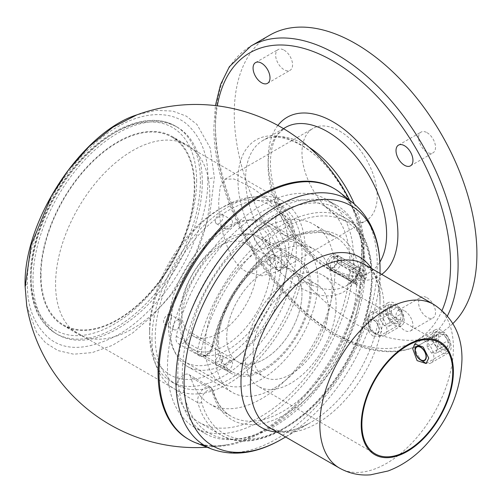 <?xml version="1.0" encoding="UTF-8"?>
<svg xmlns="http://www.w3.org/2000/svg" width="502" height="502" viewBox="0 0 502 502"><rect width="100%" height="100%" fill="white"/><g stroke="black" fill="none" stroke-linecap="round" stroke-linejoin="round"><path stroke-width="0.38" stroke-dasharray="2.51 1.88" d="M188.344 439.175A144.965 83.696 120 0 0 228.228 444.496A144.965 83.696 120 0 0 363.097 254.313A144.965 83.696 120 0 0 357.857 219.964A144.965 83.696 120 0 0 333.309 188.087M26.706 305.649L36.571 332.255L45.663 342.891L58 350.597L73.668 354.199L92.261 352.586L112.448 345.32L132.898 332.776L152.84 315.425L170.448 295.151L196.031 252.77L210.005 212.848L214.36 177.564L210.212 147.964L196.96 124.471L186.311 116.125L172.726 111.086L156.053 110.346L136.851 114.87M207.847 178.888C208.255 155.84 201.446 137.768 187.415 124.665C173.799 112.222 147.092 109.687 118.365 126.391C89.902 142.066 62.33 175.524 48.035 204.91C33.791 234.685 26.926 260.726 27.434 283.046C26.926 305.931 33.785 324.047 48.004 337.382C64.463 351.544 87.944 350.641 118.453 334.658C147.155 318.18 173.849 284.791 187.447 256.635C201.453 227.362 208.255 201.446 207.847 178.888L214.36 177.564M194.757 427.528A131.675 76.022 120 0 1 167.486 367.251A131.675 76.022 -60 0 1 224.965 234.741A131.675 76.022 -60 0 1 326.432 199.463A131.675 76.022 -60 0 1 353.697 259.741A131.675 76.022 120 0 1 296.224 392.25A131.675 76.022 120 0 1 194.757 427.528L205.105 433.502A131.675 76.022 120 0 0 237.716 439.081A131.675 76.022 120 0 0 364.044 265.715A131.675 76.022 -60 0 0 357.913 230.895A131.675 76.022 -60 0 0 336.773 205.437A131.675 76.022 -60 0 0 235.306 240.715A131.675 76.022 -60 0 0 177.833 373.224A131.675 76.022 120 0 0 205.105 433.502M359.212 234.07A129.365 74.691 -60 0 0 257.162 226.804A129.365 74.691 -60 0 0 182.282 373.915A129.365 74.691 120 0 0 241.123 438.622A129.365 74.691 120 0 0 365.236 268.288A129.365 74.691 -60 0 0 359.212 234.07L357.913 230.895M215.452 354.763A82.46 47.608 120 0 0 232.533 392.514A82.46 47.608 120 0 0 296.073 370.42A82.46 47.608 120 0 0 332.067 287.433A82.46 47.608 120 0 0 314.992 249.689A82.46 47.608 120 0 0 251.446 271.777A82.46 47.608 120 0 0 215.452 354.763M348.997 277.662A7.982 4.606 -60 0 1 352.479 269.63A7.982 4.606 -60 0 1 358.629 267.491A7.982 4.606 -60 0 1 360.285 271.143A7.982 4.606 -60 0 1 356.796 279.175A7.982 4.606 -60 0 1 350.647 281.315A7.982 4.606 -60 0 1 348.997 277.662M269.85 223.622A82.46 47.608 -60 0 0 206.303 245.716A82.46 47.608 -60 0 0 170.31 328.703A82.46 47.608 120 0 0 187.39 366.447A82.46 47.608 120 0 0 250.931 344.359A82.46 47.608 120 0 0 286.924 261.373A82.46 47.608 -60 0 0 269.85 223.622L314.992 249.689M151.968 339.289A108.394 62.581 120 0 0 174.42 388.912A108.394 62.581 120 0 0 257.953 359.871A108.394 62.581 120 0 0 305.266 250.787A108.394 62.581 -60 0 0 282.814 201.164A108.394 62.581 -60 0 0 199.288 230.205A108.394 62.581 -60 0 0 151.968 339.289M293.977 244.267L289.93 259.722L278.202 271.375L262.019 275.811L246.495 271.682C227.092 262.251 218.182 222.116 218.74 200.831L220.177 186.882L224.996 179.227L233.894 178.988L246.495 184.805C265.232 194.625 295.854 222.229 293.977 244.267M40.995 275.215A108.394 62.581 120 0 0 63.447 324.838A108.394 62.581 120 0 0 146.973 295.797A108.394 62.581 120 0 0 194.293 186.713A108.394 62.581 120 0 0 171.841 137.09A108.394 62.581 120 0 0 88.314 166.131A108.394 62.581 120 0 0 40.995 275.215M339.59 131.06A53.199 30.716 60 0 1 374.348 177.94A53.199 30.716 60 0 1 366.19 220.573A53.199 30.716 60 0 1 339.59 217.937A53.199 30.716 60 0 1 304.839 171.056A53.199 30.716 60 0 1 312.991 128.424A53.199 30.716 60 0 1 339.59 131.06M452.898 323.558A171.571 99.057 60 0 1 441.365 332.311A171.571 99.057 60 0 1 309.15 286.347A171.571 99.057 60 0 1 234.258 113.684A171.571 99.057 -120 0 1 269.794 35.14M427.058 297.755A11.973 6.909 60 0 1 434.876 308.303A11.973 6.909 60 0 1 433.038 317.892A11.973 6.909 60 0 1 427.058 317.302A11.973 6.909 60 0 1 419.233 306.753A11.973 6.909 60 0 1 421.071 297.159A11.973 6.909 60 0 1 427.058 297.755M427.058 132.685A11.973 6.909 60 0 1 434.876 143.233A11.973 6.909 60 0 1 433.038 152.828A11.973 6.909 60 0 1 427.058 152.231A11.973 6.909 60 0 1 419.233 141.683A11.973 6.909 60 0 1 421.071 132.095A11.973 6.909 60 0 1 427.058 132.685M284.107 50.156A11.973 6.909 60 0 1 291.926 60.704A11.973 6.909 60 0 1 290.093 70.293A11.973 6.909 60 0 1 284.107 69.703A11.973 6.909 60 0 1 276.288 59.154A11.973 6.909 60 0 1 278.121 49.56A11.973 6.909 60 0 1 284.107 50.156M284.107 215.22A11.973 6.909 60 0 1 291.926 225.768A11.973 6.909 60 0 1 290.093 235.363A11.973 6.909 60 0 1 284.107 234.767A11.973 6.909 60 0 1 276.288 224.218A11.973 6.909 60 0 1 278.121 214.63A11.973 6.909 60 0 1 284.107 215.22M404.486 310.782A11.973 6.909 60 0 1 412.305 321.33A11.973 6.909 60 0 1 410.467 330.925A11.973 6.909 60 0 1 404.486 330.329A11.973 6.909 60 0 1 396.662 319.78A11.973 6.909 60 0 1 398.5 310.192A11.973 6.909 60 0 1 404.486 310.782M261.536 228.253A11.973 6.909 60 0 1 269.354 238.801A11.973 6.909 60 0 1 267.522 248.39A11.973 6.909 60 0 1 261.536 247.8A11.973 6.909 60 0 1 253.717 237.251A11.973 6.909 60 0 1 255.549 227.657A11.973 6.909 60 0 1 261.536 228.253M326.425 264.629A7.982 4.606 -60 0 1 329.908 256.597A7.982 4.606 -60 0 1 336.058 254.464A7.982 4.606 -60 0 1 337.714 258.116A7.982 4.606 -60 0 1 334.225 266.148A7.982 4.606 -60 0 1 328.076 268.281A7.982 4.606 -60 0 1 326.425 264.629M168.427 325.44A79.799 46.071 -60 0 1 203.26 245.133A79.799 46.071 -60 0 1 264.755 223.754A79.799 46.071 -60 0 1 281.283 260.287A79.799 46.071 120 0 1 246.451 340.594A79.799 46.071 120 0 1 184.956 361.973A79.799 46.071 120 0 1 168.427 325.44M179.057 319.31A64.771 37.399 120 0 0 192.473 348.959A64.771 37.399 120 0 0 242.384 331.602A64.771 37.399 120 0 0 270.66 266.424A64.771 37.399 120 0 0 257.244 236.768A64.771 37.399 120 0 0 207.326 254.125A64.771 37.399 120 0 0 179.057 319.31M221.633 383.151A79.799 46.071 120 0 1 205.105 346.618A79.799 46.071 -60 0 1 239.937 266.311A79.799 46.071 -60 0 1 301.432 244.932A79.799 46.071 -60 0 1 317.961 281.459A79.799 46.071 120 0 1 283.128 361.773A79.799 46.071 120 0 1 221.633 383.151L184.956 361.973M340.049 192.605A144.971 83.702 -60 0 1 364.044 254.859A144.971 83.702 120 0 1 304.846 396.316A144.971 83.702 120 0 1 195.629 442.751M212.49 346.524A106.399 61.432 -60 0 1 328.321 231.56A106.399 61.432 -60 0 1 328.321 373.695A106.399 61.432 -60 0 1 212.49 392.482A7.982 4.606 120 0 0 205.556 391.93A7.982 4.606 120 0 0 201.603 402.215A122.362 70.644 120 0 0 334.809 380.61A122.362 70.644 120 0 0 334.809 217.153A122.362 70.644 120 0 0 201.603 349.361A7.982 4.606 120 0 0 205.556 355.09A7.982 4.606 120 0 0 212.49 346.524A2.661 1.073 11.8 0 0 213.212 345.985L220.66 321.23L232.432 296.858L247.724 274.544L265.476 255.825L284.446 241.983L303.252 233.957L320.496 232.219L335.035 236.687L313.405 224.199A103.738 59.895 -60 0 0 190.791 332.481A10.642 6.143 -60 0 1 178.216 343.581A10.642 6.143 -60 0 1 176.277 336.258A125.023 72.181 -60 0 1 324.047 205.77A125.023 72.181 -60 0 1 324.047 350.132A125.023 72.181 -60 0 1 199.024 422.314A125.023 72.181 -60 0 1 176.277 390.261A10.642 6.143 -60 0 1 179.754 378.445A10.642 6.143 -60 0 1 188.852 374.561A10.642 6.143 -60 0 1 190.791 377.291L212.421 389.778A10.642 6.143 120 0 0 210.489 387.048A10.642 6.143 120 0 0 201.384 390.939A10.642 6.143 120 0 0 197.907 402.748A125.023 72.181 120 0 0 220.654 434.801A125.023 72.181 120 0 0 345.677 362.62A125.023 72.181 120 0 0 345.677 218.257A125.023 72.181 120 0 0 197.907 348.752A10.642 6.143 120 0 0 199.846 356.075A10.642 6.143 120 0 0 212.421 344.968A103.738 59.895 -60 0 1 335.035 236.687A103.738 59.895 -60 0 1 335.035 356.476A103.738 59.895 -60 0 1 231.296 416.371A103.738 59.895 -60 0 1 212.421 389.778A2.661 1.889 -15.4 0 1 213.174 390.694L210.489 387.048L188.852 374.561M313.405 224.199A103.738 59.895 -60 0 1 313.405 343.989A103.738 59.895 -60 0 1 209.667 403.884A103.738 59.895 -60 0 1 190.791 377.291M394.597 323.545L400.489 323.966L403.075 318.657C403.131 313.888 400.307 309.364 394.597 305.084L389.188 304.388L387.086 309.427C386.804 314.34 389.314 319.046 394.597 323.545M434.111 336.572L438.629 348.187L447.514 351.118L450.099 345.803L444.753 334.665L436.213 331.54L434.111 336.572M373.024 336.007C368.418 332.537 365.989 327.787 365.738 321.751L367.728 316.781L373.024 317.546C378.1 320.74 380.999 325.221 381.727 330.981L379.029 336.359L373.024 336.007M258.568 386.509A64.237 37.092 120 0 1 245.265 357.098A64.237 37.092 -60 0 1 273.308 292.446A64.237 37.092 -60 0 1 322.811 275.24A64.237 37.092 -60 0 1 336.114 304.645A64.237 37.092 120 0 1 308.071 369.296A64.237 37.092 120 0 1 258.568 386.509L375.189 453.833M253.071 352.592A53.199 30.716 120 0 0 264.09 376.946A53.199 30.716 120 0 0 305.084 362.695A53.199 30.716 120 0 0 328.308 309.15A53.199 30.716 -60 0 0 317.289 284.797A53.199 30.716 -60 0 0 276.295 299.054A53.199 30.716 -60 0 0 253.071 352.592M317.289 284.797L245.811 243.533A53.199 30.716 -60 0 0 204.816 257.783A53.199 30.716 -60 0 0 181.592 311.328A53.199 30.716 120 0 0 192.611 335.681L237.753 361.741A53.199 30.716 120 0 1 226.735 337.388A53.199 30.716 -60 0 1 249.958 283.85A53.199 30.716 -60 0 1 290.953 269.593A53.199 30.716 -60 0 0 249.958 283.85A53.199 30.716 -60 0 0 226.735 337.388A53.199 30.716 120 0 0 237.753 361.741A53.199 30.716 120 0 0 278.754 347.491A53.199 30.716 120 0 0 301.972 293.952A53.199 30.716 -60 0 0 290.953 269.593A53.199 30.716 -60 0 1 301.972 293.952A53.199 30.716 120 0 1 278.754 347.491A53.199 30.716 120 0 1 237.753 361.741L264.09 376.946M218.552 342.113A64.771 37.399 120 0 0 231.968 371.762A64.771 37.399 120 0 0 281.886 354.412A64.771 37.399 120 0 0 310.154 289.227A64.771 37.399 -60 0 0 296.738 259.578A64.771 37.399 -60 0 0 246.827 276.928A64.771 37.399 -60 0 0 218.552 342.113M245.811 243.533A53.199 30.716 -60 0 1 256.829 267.886A53.199 30.716 120 0 1 233.612 321.424A53.199 30.716 120 0 1 192.611 335.681M149.621 329.789A98.423 56.826 -60 0 1 219.211 209.246A98.423 56.826 -60 0 1 288.807 249.425A98.423 56.826 120 0 1 219.211 369.968A98.423 56.826 120 0 1 149.621 329.789L149.621 334.131A103.738 59.895 -60 0 1 222.976 207.075A103.738 59.895 -60 0 1 274.845 201.936A103.738 59.895 -60 0 1 296.331 249.425A103.738 59.895 120 0 1 251.05 353.828A103.738 59.895 120 0 1 171.107 381.62A103.738 59.895 120 0 1 149.621 334.131M215.358 362.419A5.453 3.15 120 0 0 216.487 364.916A5.453 3.15 120 0 0 220.692 363.454A5.453 3.15 120 0 0 223.07 357.97A5.453 3.15 120 0 0 221.94 355.472A5.453 3.15 120 0 0 217.736 356.935A5.453 3.15 120 0 0 215.358 362.419M215.358 221.244A5.453 3.15 120 0 0 216.487 223.741A5.453 3.15 120 0 0 220.692 222.279A5.453 3.15 120 0 0 223.07 216.795A5.453 3.15 120 0 0 221.94 214.298A5.453 3.15 120 0 0 217.736 215.76A5.453 3.15 120 0 0 215.358 221.244M266.989 262.025A5.585 3.225 120 0 0 268.143 264.579A5.585 3.225 120 0 0 272.448 263.086A5.585 3.225 120 0 0 274.889 257.463A5.585 3.225 120 0 0 273.734 254.903A5.585 3.225 120 0 0 269.43 256.403A5.585 3.225 120 0 0 266.989 262.025M171.439 317.189A5.585 3.225 -60 0 1 168.998 322.811A5.585 3.225 -60 0 1 164.694 324.305A5.585 3.225 -60 0 1 163.539 321.751A5.585 3.225 -60 0 1 165.974 316.128A5.585 3.225 -60 0 1 170.278 314.635A5.585 3.225 -60 0 1 171.439 317.189M176.748 384.877A103.738 59.895 120 0 1 155.262 337.388A103.738 59.895 -60 0 1 200.543 232.984A103.738 59.895 -60 0 1 280.486 205.192A103.738 59.895 -60 0 1 301.972 252.682A103.738 59.895 120 0 1 256.691 357.085A103.738 59.895 120 0 1 176.748 384.877L171.107 381.62M181.592 322.184A66.502 38.397 -60 0 1 210.62 255.261A66.502 38.397 -60 0 1 261.868 237.446A66.502 38.397 -60 0 1 275.642 267.886A66.502 38.397 120 0 1 246.614 334.809A66.502 38.397 120 0 1 195.366 352.63A66.502 38.397 120 0 1 181.592 322.184M224.764 367.847A5.453 3.15 120 0 0 225.894 370.344A5.453 3.15 120 0 0 230.092 368.882A5.453 3.15 120 0 0 232.476 363.398A5.453 3.15 120 0 0 231.347 360.9A5.453 3.15 120 0 0 227.142 362.362A5.453 3.15 120 0 0 224.764 367.847M224.764 226.678A5.453 3.15 120 0 0 225.894 229.169A5.453 3.15 120 0 0 230.092 227.713A5.453 3.15 120 0 0 232.476 222.223A5.453 3.15 120 0 0 231.347 219.725A5.453 3.15 120 0 0 227.142 221.187A5.453 3.15 120 0 0 224.764 226.678M276.395 267.453A5.585 3.225 120 0 0 277.55 270.013A5.585 3.225 120 0 0 281.854 268.514A5.585 3.225 120 0 0 284.295 262.891A5.585 3.225 120 0 0 283.134 260.337A5.585 3.225 120 0 0 278.83 261.831A5.585 3.225 120 0 0 276.395 267.453M180.845 322.617A5.585 3.225 -60 0 1 178.405 328.239A5.585 3.225 -60 0 1 174.1 329.739A5.585 3.225 -60 0 1 172.945 327.178A5.585 3.225 -60 0 1 175.38 321.556A5.585 3.225 -60 0 1 179.685 320.063A5.585 3.225 -60 0 1 180.845 322.617M231.108 373.262A66.502 38.397 120 0 1 217.335 342.816A66.502 38.397 -60 0 1 246.363 275.893A66.502 38.397 -60 0 1 297.604 258.078A66.502 38.397 -60 0 1 311.378 288.518A66.502 38.397 120 0 1 282.35 355.447A66.502 38.397 120 0 1 231.108 373.262L195.366 352.63M209.811 195.127A109.059 62.97 -60 0 1 162.202 304.883A109.059 62.97 -60 0 1 78.161 334.106A109.059 62.97 -60 0 1 55.571 284.176A109.059 62.97 120 0 1 103.18 174.42A109.059 62.97 120 0 1 187.221 145.203A109.059 62.97 120 0 1 209.811 195.127M172.173 136.513A109.059 62.97 120 0 1 194.763 186.443A109.059 62.97 -60 0 1 147.155 296.199A109.059 62.97 -60 0 1 63.114 325.415A109.059 62.97 -60 0 1 40.524 275.491A109.059 62.97 120 0 1 88.132 165.735A109.059 62.97 120 0 1 172.173 136.513L187.221 145.203M202.287 182.1A119.702 69.113 -60 0 1 150.035 302.562A119.702 69.113 -60 0 1 57.793 334.633A119.702 69.113 -60 0 1 33 279.834A119.702 69.113 120 0 1 85.252 159.372A119.702 69.113 120 0 1 177.495 127.301A119.702 69.113 120 0 1 202.287 182.1M419.208 357.418A13.303 7.681 60 0 1 415.022 345.966A13.303 7.681 60 0 1 417.777 339.879A13.303 7.681 60 0 1 429.643 345.37A13.303 7.681 60 0 1 431.074 362.915A13.303 7.681 60 0 1 424.428 362.256A13.303 7.681 60 0 1 419.208 357.418M446.949 335.38A13.303 7.681 60 0 1 448.38 352.925A13.303 7.681 60 0 1 436.514 347.428A13.303 7.681 60 0 1 435.083 329.883A13.303 7.681 60 0 1 446.949 335.38M439.463 344.887A9.613 5.553 60 0 1 437.581 332.914A9.613 5.553 60 0 1 447.006 336.183A9.613 5.553 60 0 1 448.888 348.156A9.613 5.553 60 0 1 439.463 344.887M448.104 340.569L447.753 346.618L442.883 346.587L438.365 340.5L438.717 334.451L443.586 334.483L448.104 340.569L436.815 347.083L436.47 353.138L447.753 346.618M436.47 353.138L431.601 353.107L427.083 347.02L427.434 340.965L432.297 340.996L443.586 334.483M432.297 340.996L436.815 347.083M427.434 340.965L438.717 334.451M427.083 347.02L438.365 340.5M431.601 353.107L442.883 346.587M370.281 329.576A7.982 4.606 -120 0 0 373.708 332.895A7.982 4.606 -120 0 0 379.054 331.552A7.982 4.606 -120 0 0 377.134 323.181A7.982 4.606 -120 0 0 371.21 319.096A7.982 4.606 -120 0 0 368.066 323.125A7.982 4.606 -120 0 0 370.281 329.576M370.451 329.419A7.58 4.38 -120 0 0 377.962 332.6A7.58 4.38 -120 0 0 376.964 323.344A7.58 4.38 -120 0 0 369.447 320.163A7.58 4.38 -120 0 0 370.451 329.419M383.183 318.883A13.303 7.681 60 0 1 384.118 335.725A13.303 7.681 60 0 1 377.466 335.066A13.303 7.681 60 0 1 371.756 329.532A13.303 7.681 60 0 1 368.066 318.776A13.303 7.681 60 0 1 370.821 312.69A13.303 7.681 60 0 1 383.183 318.883M389.063 319.542A13.303 7.681 60 0 1 388.121 302.7A13.303 7.681 60 0 1 400.489 308.893A13.303 7.681 60 0 1 401.424 325.735A13.303 7.681 60 0 1 389.063 319.542M400.408 309.496A9.613 5.553 60 0 1 401.675 321.236A9.613 5.553 60 0 1 392.15 317.201A9.613 5.553 60 0 1 390.876 305.461A9.613 5.553 60 0 1 400.408 309.496M391.265 312.865L391.968 307.048L396.975 307.538L401.293 313.832L400.59 319.648L395.576 319.159L391.265 312.865L379.976 319.379L380.679 313.568L391.968 307.048M380.679 313.568L385.693 314.051L390.004 320.351L389.307 326.162L384.294 325.679L395.576 319.159M384.294 325.679L379.976 319.379M389.307 326.162L400.59 319.648M390.004 320.351L401.293 313.832M385.693 314.051L396.975 307.538M366.68 274.839A7.982 4.606 120 0 0 365.023 271.187A7.982 4.606 120 0 0 361.791 271.205A20.425 16.422 103 0 1 361.453 273.126A20.425 2.893 -144.2 0 0 360.279 272.071A7.982 4.606 120 0 0 355.391 281.352A7.982 4.606 120 0 0 355.818 283.586A20.425 10.718 4.2 0 0 357.543 283.197A20.425 15.669 87.8 0 1 356.571 284.659A7.982 4.606 120 0 0 357.047 285.004A7.982 4.606 120 0 0 365.5 279.501A20.425 5.704 -138.1 0 0 365.362 278.685A20.425 12.776 -4.5 0 0 366.253 277.556A7.982 4.606 120 0 0 366.68 274.839M360.279 272.071L332.939 256.535A15.33 2.171 -144.2 0 0 333.027 256.71A15.33 12.324 103 0 1 333.453 256.24A6.909 3.991 120 0 1 335.938 255.769A6.909 3.991 120 0 1 338.084 259.201A6.909 3.991 120 0 1 337.551 262.069L341.241 263.111L366.253 277.556M341.241 263.111A7.982 4.606 120 0 0 340.011 256.742A7.982 4.606 120 0 0 339.183 256.428A7.982 4.606 120 0 0 336.773 256.76L361.791 271.205M340.481 265.056L337.294 262.734A6.909 3.991 120 0 1 329.149 267.522A6.909 3.991 120 0 1 329.099 267.466L331.552 270.214A7.982 4.606 120 0 0 332.029 270.565A7.982 4.606 120 0 0 340.481 265.056L365.5 279.501M331.552 270.214L356.571 284.659M335.267 257.633A7.982 4.606 120 0 0 330.799 269.141L355.818 283.586M333.027 256.71L361.453 273.126M336.773 256.76L333.453 256.24M332.939 256.535A6.909 3.991 120 0 0 328.308 264.843A6.909 3.991 120 0 0 328.841 267.102L330.799 269.141M329.099 267.466A15.33 11.759 87.8 0 1 329.117 266.788A15.33 8.045 4.2 0 0 328.841 267.102M337.551 262.069A15.33 9.588 -4.5 0 0 336.936 262.27A15.33 4.28 -138.1 0 0 337.294 262.734M329.117 266.788L357.543 283.197M336.936 262.27L365.362 278.685M361.986 251.627A87.693 50.627 -120 0 0 299.976 144.231A87.693 50.627 -120 0 0 237.967 180.03A87.693 50.627 -120 0 0 299.976 287.433A87.693 50.627 -120 0 0 361.986 251.627M25.1 286.291L27.434 283.046M447.445 315.871A171.571 99.057 60 0 1 422.558 343.173A171.571 99.057 60 0 1 290.344 297.209A171.571 99.057 60 0 1 215.452 124.546A171.571 99.057 60 0 1 250.987 46.002M442.067 310.393A166.25 95.989 60 0 1 310.663 317.126A166.25 95.989 60 0 1 215.452 128.888A166.25 95.989 60 0 1 217.328 105.828M277.87 125.418A91.772 52.986 -120 0 0 268.118 159.291A91.772 52.986 -120 0 0 310.098 253.635A91.772 52.986 -120 0 0 381.721 274.387M309.012 147.199A83.79 48.374 -120 0 0 262.935 140.466A83.79 48.374 -120 0 0 245.578 178.819A83.79 48.374 -120 0 0 282.155 263.148A83.79 48.374 -120 0 0 346.725 285.594L369.259 272.58C356.401 281.158 329.507 272.906 307.237 248.252C285.299 224.971 270.095 189.122 270.452 162.554C270.622 150.261 273.132 140.842 277.982 134.298L285.469 127.452A83.79 48.374 -120 0 0 268.118 165.811A83.79 48.374 -120 0 0 304.695 250.134A83.79 48.374 -120 0 0 369.259 272.58A83.79 48.374 -120 0 0 379.845 262.075M283.467 128.606L262.935 140.466C276.815 130.928 307.45 142.104 330.423 171.088C350.534 196.953 360.976 223.421 361.741 250.492C361.572 262.816 359.055 272.247 354.18 278.792L346.725 285.594A83.79 48.374 -120 0 0 364.075 247.235A83.79 48.374 -120 0 0 354.33 204.013M211.844 449.108A142.355 82.19 120 0 0 319.096 403.514A142.355 82.19 120 0 0 377.228 264.604A142.355 82.19 120 0 0 353.665 203.473M371.424 268.445A98.329 56.77 -60 0 1 380.033 302.173A98.329 56.77 -60 0 1 380.033 302.204L380.033 302.204A98.329 56.77 -60 0 1 310.531 422.584L310.531 422.584A98.329 56.77 -60 0 1 276.997 432.002M282.111 439.005A138.558 80 120 0 0 380.045 269.417M380.045 273.421L380.033 302.173C379.757 288.048 376.952 277.612 371.612 270.867L364.37 264.372A94.432 54.517 -60 0 1 383.93 307.6A94.432 54.517 -60 0 1 342.709 402.635A94.432 54.517 -60 0 1 269.938 427.936L279.181 430.961C287.702 432.209 298.15 429.417 310.531 422.584L285.613 436.978M339.402 468.033A94.432 54.517 120 0 0 412.167 442.739A94.432 54.517 120 0 0 453.388 347.704A94.432 54.517 120 0 0 433.828 304.476M176.277 390.261L197.907 402.748A2.661 1.889 164.6 0 0 201.603 402.215M176.277 336.258L197.907 348.752A2.661 1.073 -168.2 0 0 201.603 349.361M178.216 343.581L199.846 356.075C208.029 358.597 211.235 351.576 213.212 345.985A2.661 1.073 11.8 0 0 212.421 344.968L190.791 332.481M212.49 392.482A2.661 1.889 -15.4 0 0 213.174 390.694C216.607 402.792 222.65 411.351 231.296 416.371L209.667 403.884M57.793 334.633L55.91 333.541C39.112 323.112 30.591 304.482 30.34 277.662C30.007 240.985 49.453 194.312 78.262 162.297C109.467 126.586 150.06 110.86 175.612 126.215A119.702 69.113 120 0 1 200.405 181.015A119.702 69.113 -60 0 1 148.153 301.476A119.702 69.113 -60 0 1 55.91 333.541A119.702 69.113 -60 0 1 31.118 278.748A119.702 69.113 120 0 1 83.37 158.287A119.702 69.113 120 0 1 175.612 126.215L177.495 127.301M196.64 181.015A117.041 67.575 120 0 0 113.879 133.231A117.041 67.575 120 0 0 31.118 276.577A117.041 67.575 -60 0 0 113.879 324.361A117.041 67.575 -60 0 0 196.64 181.015M357.851 219.964A171.571 171.571 0 0 0 349.637 200.254M207.044 447.232A171.571 171.571 0 0 0 228.228 444.496M326.432 199.463L336.773 205.437M241.123 438.622L237.716 439.081M187.39 366.447L232.533 392.514M63.447 324.838L174.42 388.912M278.196 271.375L366.19 220.573M441.365 332.311L422.558 343.173C385.26 365.462 326.984 342.665 282.35 291.612C241.186 245.848 213.432 179.258 213.896 126.717L215.389 105.596M410.467 330.925L433.038 317.892M398.5 310.192L421.071 297.159M410.467 165.861L433.038 152.828M398.5 145.122L421.071 132.095M267.522 83.326L290.093 70.293M255.549 62.593L278.121 49.56M267.522 248.39L290.093 235.363M255.549 227.657L278.121 214.63M224.996 179.227L312.991 128.424M171.841 137.09L282.814 201.164M358.629 267.491L336.058 254.464M350.647 281.315L328.076 268.281M301.432 244.932L264.755 223.754M389.188 304.388L367.728 316.781M400.496 323.972L379.029 336.359M322.811 275.24L439.426 342.565M447.514 351.118L426.054 363.511M436.213 331.54L414.746 343.926M192.473 348.959L231.968 371.762M257.244 236.768L296.738 259.578M199.024 422.314L220.654 434.801C256.635 457.504 320.872 416.503 351.814 353.684C380.874 298.546 378.947 236.178 345.677 218.257L324.047 205.77M219.211 209.246L222.976 207.075M280.486 205.192L274.845 201.936M297.604 258.078L261.868 237.446M216.487 364.916L225.894 370.344M221.94 355.472L231.347 360.9M216.487 223.741L225.894 229.169M221.94 214.298L231.347 219.725M268.143 264.579L277.55 270.013M273.734 254.903L283.134 260.337M174.1 329.739L164.694 324.305M179.685 320.063L170.278 314.635M63.114 325.415L78.161 334.106M415.022 347.591L415.022 345.966M431.074 362.915L448.38 352.925M417.777 339.879L435.083 329.883M373.708 332.895L377.466 335.066M368.066 323.125L368.066 318.776M370.821 312.69L388.121 302.7M384.118 335.725L401.424 325.735M340.011 256.742L365.023 271.187M332.029 270.565L357.047 285.004M335.938 255.769L339.183 256.428M329.149 267.522L329.588 268.018"/><path stroke-width="0.75" d="M333.309 188.087A144.965 83.696 120 0 0 221.52 226.628A144.965 83.696 120 0 0 158.086 372.679A144.965 83.696 120 0 0 188.344 439.175M349.637 200.254A171.571 171.571 0 0 0 136.851 114.87L112.812 127.244L89.161 146.471L68.128 170.442L51.399 196.119L31.174 244.951L25.15 286.805L26.706 305.649A171.571 171.571 0 0 0 207.044 447.232M215.389 105.596L220.56 84.568L229.358 66.722L250.987 46.002L269.794 35.14A171.571 99.057 -120 0 1 402.008 81.104A171.571 99.057 -120 0 1 476.9 253.774A171.571 99.057 60 0 1 452.898 323.558M404.486 145.718A11.973 6.909 60 0 1 412.305 156.266A11.973 6.909 60 0 1 410.467 165.861A11.973 6.909 60 0 1 404.486 165.265A11.973 6.909 60 0 1 396.662 154.716A11.973 6.909 60 0 1 398.5 145.122A11.973 6.909 60 0 1 404.486 145.718M261.536 63.189A11.973 6.909 60 0 1 269.354 73.738A11.973 6.909 60 0 1 267.522 83.326A11.973 6.909 60 0 1 261.536 82.736A11.973 6.909 60 0 1 253.717 72.188A11.973 6.909 60 0 1 255.549 62.593A11.973 6.909 60 0 1 261.536 63.189M211.844 449.108L195.629 442.751A144.971 83.702 120 0 1 159.021 373.224A144.971 83.702 -60 0 1 226.465 223.064A144.971 83.702 -60 0 1 340.049 192.605L353.665 203.473A142.355 82.19 120 0 0 242.127 233.38A142.355 82.19 120 0 0 175.901 380.836A142.355 82.19 120 0 0 211.844 449.108L211.844 449.108C233.832 456.826 257.25 453.457 282.111 439.005L282.111 439.005A138.558 80 120 0 1 184.09 382.461A138.558 80 120 0 1 282.068 212.76A138.558 80 120 0 1 380.045 269.329C380.121 240.596 371.329 218.646 353.665 203.473M452.729 371.976A64.237 37.092 120 0 0 439.426 342.565A64.237 37.092 120 0 0 389.922 359.777A64.237 37.092 120 0 0 361.879 424.428A64.237 37.092 120 0 0 375.189 453.833A64.237 37.092 120 0 0 424.692 436.621A64.237 37.092 120 0 0 452.729 371.976M412.763 348.896L414.746 343.926L423.211 347.102L428.746 358.127L426.054 363.511L417.093 360.624L412.763 348.896M423.795 349.95A7.982 4.606 -120 0 0 418.003 346.286A7.982 4.606 -120 0 0 415.022 350.308A7.982 4.606 -120 0 0 417.532 357.179A7.982 4.606 -120 0 0 420.663 360.085A7.982 4.606 -120 0 0 426.066 358.572A7.982 4.606 -120 0 0 423.795 349.95M423.638 350.132A7.58 4.38 -120 0 0 416.202 347.56A7.58 4.38 -120 0 0 417.689 356.997A7.58 4.38 -120 0 0 425.125 359.576A7.58 4.38 -120 0 0 423.638 350.132M25.15 286.805L25.1 286.291C22.897 220.56 82.61 131.844 136.839 114.876M250.987 46.002A171.571 99.057 60 0 1 383.195 91.966A171.571 99.057 60 0 1 458.094 264.629A171.571 99.057 60 0 1 447.445 315.871M217.328 105.828A166.25 95.989 60 0 1 343.506 67.613A166.25 95.989 60 0 1 450.57 264.629A166.25 95.989 60 0 1 442.067 310.393M381.721 274.387A91.772 52.986 -120 0 0 397.904 234.221A91.772 52.986 -120 0 0 350.798 134.969A91.772 52.986 -120 0 0 277.87 125.418M379.845 262.075A83.79 48.374 -120 0 0 386.615 234.221A83.79 48.374 -120 0 0 350.038 149.897A83.79 48.374 -120 0 0 285.469 127.452L283.467 128.606M354.33 204.013A83.79 48.374 -120 0 0 309.012 147.199M276.997 432.002A98.329 56.77 -60 0 1 240.979 382.455A98.329 56.77 -60 0 1 293.206 274.544A98.329 56.77 -60 0 1 371.424 268.445M380.045 269.417A138.558 80 120 0 0 380.045 269.373L380.045 269.373A138.558 80 120 0 0 380.045 269.329L380.045 273.421M269.938 427.936A94.432 54.517 -60 0 1 250.385 384.701A94.432 54.517 -60 0 1 291.606 289.673A94.432 54.517 -60 0 1 364.37 264.372L433.828 304.476A94.432 54.517 120 0 0 361.063 329.776A94.432 54.517 120 0 0 319.843 424.805A94.432 54.517 120 0 0 339.402 468.033L269.938 427.936M361.22 424.805A65.172 37.625 120 0 0 407.304 451.411A65.172 37.625 120 0 0 453.388 371.593A65.172 37.625 120 0 0 407.304 344.987A65.172 37.625 120 0 0 361.22 424.805M25.1 286.303L26.706 305.643M285.613 436.978L282.111 439.005M339.402 468.033C349.066 473.442 359.419 475.708 370.47 474.836L388.077 470.976C401.732 465.843 414.131 457.378 425.269 445.594C448.55 420.149 460.78 391.504 461.959 359.652C462.267 335.618 452.886 317.226 433.828 304.476M415.022 350.308L415.022 347.591M420.663 360.085L424.428 362.256"/></g></svg>
